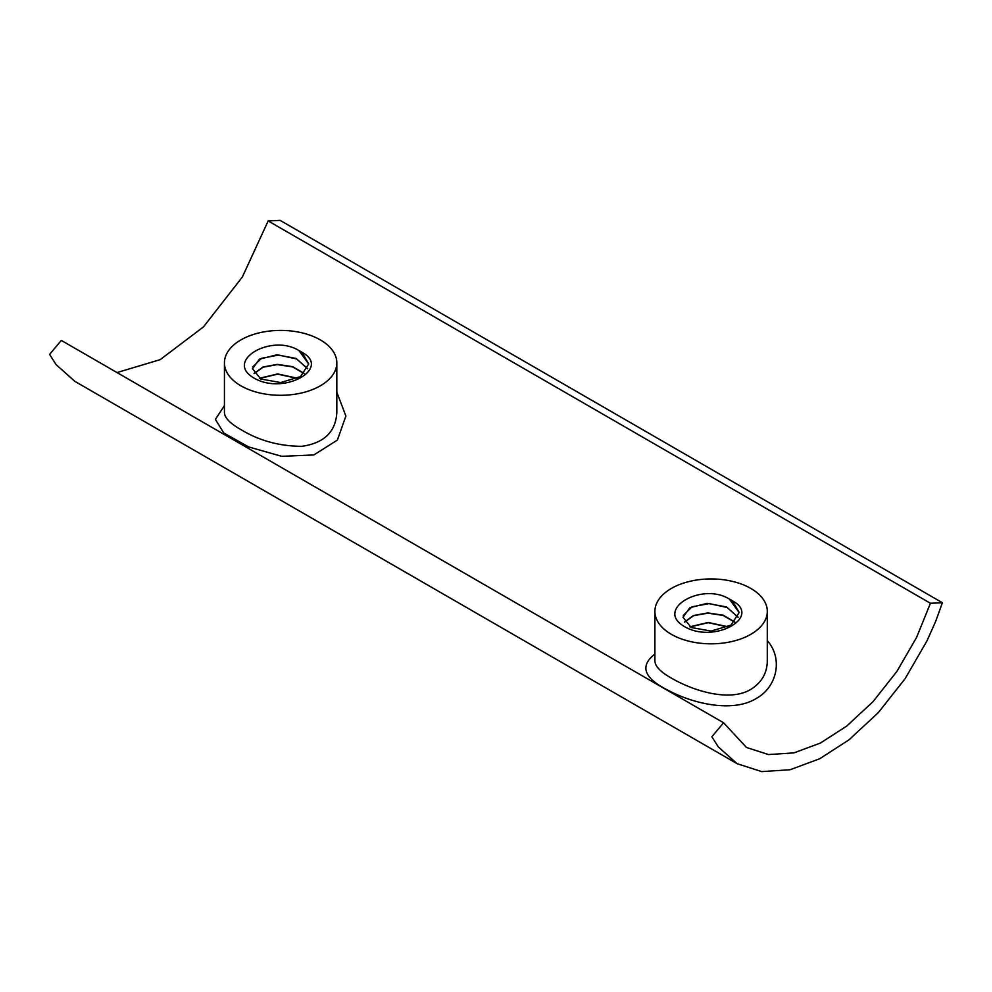 <?xml version="1.0" encoding="UTF-8"?>
<svg xmlns="http://www.w3.org/2000/svg" width="992" height="992" viewBox="0 0 992 992"><rect width="100%" height="100%" fill="white"/><g stroke="black" fill="none" stroke-linecap="round" stroke-linejoin="round"><path stroke-width="1.49" d="M723.577 722.771L61.318 340.417L49.6 354.392L56.06 364.572L74.859 381.35L737.118 763.691L718.32 746.926L711.859 736.746L723.577 722.771L746.455 747.46L768.49 754.565L793.91 752.891L820.409 743.045L846.672 726.119L872.948 701.741L896.954 671.324L916.558 637.472L930.434 603.272L268.175 220.931L242.333 277.053L203.41 326.963L160.171 359.65L117.019 372.57M930.434 603.272L942.4 602.727L280.141 220.385L268.175 220.931M942.4 602.727L935.605 621.562L927.012 640.82L905.15 678.615L878.342 712.603L849.016 739.821L819.69 758.744L790.091 769.742L761.707 771.615L737.118 763.691M308.723 364.064L298.952 350.56A28.098 16.219 180 0 1 301.915 352.272L308.723 363.94L300.489 376.6L280.637 382.552L260.747 378.994L252.526 368.714L259.445 359.141L276.805 354.826L296.038 358.422L307.681 368.714M254.051 373.488L262.992 367.003L277.351 364.374L292.69 366.68L304.333 373.488M259.42 378.274L277.723 373.934L297.575 378.274M297.34 378.386L277.71 374.17L259.619 378.386M304.209 373.612L292.59 366.904L277.363 364.61L263.116 367.189L254.138 373.612M307.619 368.826L296.744 358.98L278.69 355.049L261.504 358.31L252.811 366.866M767.287 640.683C782.936 658.006 777.654 686.749 756.115 698.566L756.115 698.566C733.125 712.665 694.164 704.109 668.608 690.581C643.907 678.255 639.332 666.103 654.894 654.125M336.821 392.15L345.886 416.032L337.379 440.101L313.819 454.944L281.641 456.308L248.62 446.921L223.795 433.008L215.376 419.38L224.428 405.604M739.189 612.585L729.418 599.094C703.117 582.626 658.8 606.93 680.723 624.055A37.46 21.626 0 0 0 689.142 628.916C718.716 641.564 760.938 616.032 732.381 600.805L739.189 612.461L730.955 625.134L711.103 631.073L691.213 627.527L682.992 617.247L689.911 607.674L707.271 603.347L726.504 606.955L738.147 617.235M729.418 599.094A28.098 16.219 180 0 1 732.381 600.805M671.348 634.322A56.197 32.438 0 0 0 732.592 641.353A56.197 32.438 0 0 0 767.287 611.382A56.197 32.438 0 0 0 711.09 578.944A56.197 32.438 0 0 0 654.894 611.382A56.197 32.438 0 0 0 671.348 634.322M684.517 622.009L693.458 615.524L707.817 612.895L723.156 615.201L734.799 622.009M689.886 626.808L708.189 622.455L728.041 626.795M727.806 626.919L708.176 622.691L690.085 626.919M734.675 622.133L723.056 615.424L707.829 613.143L693.582 615.71L684.604 622.133M738.085 617.359L727.21 607.513L709.156 603.582L691.97 606.831L683.277 615.387M654.894 611.382L654.894 660.92C655.03 666.277 660.523 671.993 671.348 678.094C692.714 690.593 729.393 702.398 750.82 689.39C761.682 682.508 767.176 673.022 767.287 660.92L767.287 611.382M298.952 350.56C272.651 334.093 228.334 358.41 250.257 375.522A37.46 21.626 0 0 0 258.676 380.382C288.25 393.03 330.472 367.499 301.915 352.272M240.882 385.801A56.197 32.438 0 0 0 302.126 392.832A56.197 32.438 0 0 0 336.821 362.861A56.197 32.438 0 0 0 280.624 330.41A56.197 32.438 0 0 0 224.428 362.861A56.197 32.438 0 0 0 240.882 385.801M224.428 362.861L224.428 412.399C224.552 417.744 230.045 423.46 240.882 429.573C259.024 440.646 279.36 446.226 301.903 446.313C324.161 443.089 335.804 431.793 336.821 412.436L336.821 362.861"/></g></svg>
